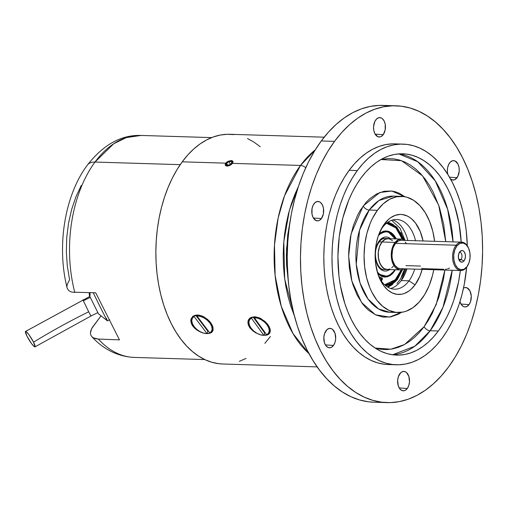 <?xml version="1.0" encoding="UTF-8"?>
<svg xmlns="http://www.w3.org/2000/svg" width="508" height="508" viewBox="0 0 508 508"><rect width="100%" height="100%" fill="white"/><g stroke="black" fill="none" stroke-linecap="round" stroke-linejoin="round"><path stroke-width="0.76" d="M203.879 333.204L200.558 332.08L196.31 329.622L192.926 326.288L191.04 322.561L190.995 319.087L192.672 316.478L194.05 315.633L197.568 315.011L199.581 315.258L203.797 316.814L207.797 319.596L211.017 323.164L212.903 326.892L213.131 330.13L211.69 332.423L208.82 333.54L205.473 333.502M212.604 331.419L210.407 333.134L206.978 333.635L204.934 333.419M232.499 163.366L300.514 165.443A114.91 70.428 -88.2 0 1 315.258 149.873L300.514 165.443A6.458 3.816 36.4 0 1 305.772 167.684A6.458 3.816 -143.6 0 0 300.514 165.443L284.55 195.758L278.136 218.027L274.479 245.085L275.133 275.514L281.28 306.343L293.014 333.591L309.023 353.676A114.91 70.428 -88.2 0 1 300.514 165.443L232.499 163.366L230.086 165.322L227.127 166.091L225.99 165.83L225.33 165.176L225.247 164.236L226.231 162.624L228.206 161.265L231.819 160.623L232.969 161.404L232.835 162.82L231.464 164.427L229.33 165.659L227.127 166.091L225.99 165.83L225.209 164.732L225.438 163.703L228.206 161.265L231.204 160.553L231.394 160.928L231.204 160.553L232.327 160.795L232.969 161.404L232.499 163.366M324.187 137.179L229.851 134.29A114.91 70.428 91.8 0 0 182.226 161.823L225.768 163.157L182.226 161.823L177.051 169.564L172.345 178.067L168.167 187.255L164.548 197.034L161.519 207.321L159.118 218.015L157.359 229L156.274 240.182L155.854 251.454L156.115 262.7L157.055 273.812L158.661 284.696L160.922 295.231L163.811 305.321L167.297 314.871L171.361 323.793L175.946 331.991L181.019 339.395L186.531 345.923L192.424 351.523L198.641 356.14L205.13 359.721L211.817 362.242L218.65 363.671L222.898 364.007M260.985 334.95L255.48 332.727L250.031 328.041L248.869 326.187L247.891 322.504L248.094 320.834L249.777 318.23L251.155 317.379L254.673 316.763L258.788 317.614L260.896 318.567L266.643 323.063L269.443 327.184M253.416 331.368L250.031 328.041L248.869 326.187L248.145 324.307L248.094 320.834L248.742 319.392L251.155 317.379L254.673 316.763L258.788 317.614L264.903 321.348L268.122 324.917L270.008 328.644L270.237 331.883L268.789 334.169L267.513 334.88L262.579 335.255M288.296 281.33L286.506 249.225L290.151 220.815L287.725 234.817L286.366 254.997L286.607 265.106L288.296 281.33M400.247 313.106L400.583 312.445M469.062 304.616A9.709 5.95 -88.2 0 1 464.852 306.934A9.709 5.95 -88.2 0 1 459.956 301.676L461.505 304.864L463.544 306.584L464.687 306.915L467.004 306.47L469.062 304.616L460.972 304.07L469.062 304.616L470.56 301.638L471.272 296.088L469.983 290.925L467.131 287.89L464.82 287.591L463.506 288.093A9.709 5.95 -88.2 0 1 465.449 287.528A9.709 5.95 -88.2 0 1 470.973 293.815A9.709 5.95 -88.2 0 1 469.062 304.616M407.295 388.487A9.709 5.95 -88.2 0 1 403.085 390.804A9.709 5.95 -88.2 0 1 397.872 384.239A9.709 5.95 -88.2 0 1 399.834 373.729A9.709 5.95 -88.2 0 1 403.676 371.399A9.709 5.95 -88.2 0 1 409.2 377.685A9.709 5.95 -88.2 0 1 407.295 388.487L399.205 387.941L407.295 388.487L405.232 390.341L404.082 390.747L401.771 390.455L399.733 388.734L398.278 385.858L397.643 380.352L398.342 376.701L400.812 372.637L403.047 371.469L405.359 371.761L406.432 372.453L408.851 376.358L409.486 381.864L408.788 385.509L407.295 388.487M333.483 345.453A9.709 5.95 -88.2 0 1 329.273 347.77A9.709 5.95 -88.2 0 1 324.06 341.211A9.709 5.95 -88.2 0 1 326.028 330.695A9.709 5.95 -88.2 0 1 329.87 328.365A9.709 5.95 -88.2 0 1 335.394 334.658A9.709 5.95 -88.2 0 1 333.483 345.453L325.393 344.907L333.483 345.453L331.426 347.307L330.276 347.713L327.965 347.421L325.926 345.7L324.472 342.824L323.837 337.318L324.536 333.667L327.006 329.603L329.241 328.435L331.553 328.727L332.626 329.419L335.045 333.324L335.68 338.83L334.982 342.481L333.483 345.453M321.45 218.548A9.709 5.95 -88.2 0 1 317.24 220.866A9.709 5.95 -88.2 0 1 312.026 214.306A9.709 5.95 -88.2 0 1 313.995 203.791A9.709 5.95 -88.2 0 1 317.837 201.46A9.709 5.95 -88.2 0 1 323.361 207.753A9.709 5.95 -88.2 0 1 321.45 218.548L313.36 218.002L321.45 218.548L319.392 220.402L318.243 220.809L315.932 220.516L313.074 217.481L312.001 214.173L312.039 208.54L313.163 205.162L314.973 202.698L317.208 201.53L319.513 201.822L320.592 202.514L322.37 204.864L323.444 208.166L323.406 213.798L321.45 218.548M383.223 134.677A9.709 5.95 -88.2 0 1 379.012 136.995A9.709 5.95 -88.2 0 1 373.799 130.435A9.709 5.95 -88.2 0 1 375.768 119.92A9.709 5.95 -88.2 0 1 379.609 117.589A9.709 5.95 -88.2 0 1 385.134 123.882A9.709 5.95 -88.2 0 1 383.223 134.677L375.133 134.131L383.223 134.677L381.159 136.531L380.016 136.938L377.704 136.646L374.847 133.61L373.774 130.302L373.57 126.543L374.929 121.291L376.745 118.828L378.974 117.659L381.286 117.951L382.359 118.643L384.143 120.993L385.216 124.295L385.178 129.927L383.223 134.677M450.437 178.987L452.653 180.01L454.971 179.565L457.867 176.339L459.226 171.088L459.022 167.329L457.949 164.02L455.092 160.985L452.787 160.693L450.552 161.862L448.742 164.325L447.618 167.704L447.37 171.475L447.827 174.434A9.709 5.95 -88.2 0 1 449.574 162.954A9.709 5.95 -88.2 0 1 453.415 160.623A9.709 5.95 -88.2 0 1 458.94 166.91A9.709 5.95 -88.2 0 1 457.029 177.711L449.497 177.203L457.029 177.711A9.709 5.95 -88.2 0 1 452.819 180.029A9.709 5.95 -88.2 0 1 450.577 179.095M396.075 105.791L382.816 105.385A148.482 91.002 91.8 0 0 321.278 140.964L334.537 141.37A148.482 91.002 -88.2 0 1 396.075 105.791A148.482 91.002 -88.2 0 1 478.174 204.102A148.482 91.002 -88.2 0 1 448.526 367.036A148.482 91.002 -88.2 0 1 386.988 402.615A148.482 91.002 -88.2 0 1 304.883 304.305A148.482 91.002 -88.2 0 1 334.537 141.37L321.278 140.964A148.482 91.002 91.8 0 0 291.624 303.898A148.482 91.002 91.8 0 0 373.729 402.209L386.988 402.615M403.066 144.113L394.906 143.859A110.395 67.659 91.8 0 0 349.155 170.313L357.315 170.567A110.395 67.659 -88.2 0 1 403.066 144.113A110.395 67.659 -88.2 0 1 467.322 245.815L466.242 230.753L464.699 220.301L462.528 210.179L459.753 200.489L456.4 191.313L452.501 182.74L448.094 174.866L443.224 167.754L437.928 161.481L432.264 156.102L426.288 151.663L420.059 148.222L413.633 145.802L407.073 144.431L400.437 144.113L393.795 144.863L387.217 146.666L380.752 149.511L374.472 153.359L368.433 158.185L362.693 163.938L357.315 170.567L352.342 177.997L347.821 186.169L343.808 194.996L340.328 204.394L337.42 214.274L335.115 224.542L333.426 235.102L332.378 245.84L331.978 256.667L332.232 267.475L333.134 278.149L334.677 288.601L336.848 298.723L339.623 308.419L342.976 317.595L346.875 326.161L351.282 334.042L356.152 341.147L361.448 347.428L367.106 352.806L373.082 357.238L379.317 360.68L385.743 363.099L392.303 364.477L398.939 364.788L405.581 364.039L412.159 362.236L418.624 359.397L424.904 355.543L430.943 350.717L436.683 344.964L442.062 338.341L447.034 330.905L451.549 322.739L455.568 313.912L459.048 304.514L461.956 294.634L464.261 284.359L466.668 267.214A110.395 67.659 -88.2 0 1 442.062 338.341A110.395 67.659 -88.2 0 1 396.31 364.795A110.395 67.659 -88.2 0 1 335.267 291.7A110.395 67.659 -88.2 0 1 357.315 170.567L349.155 170.313A110.395 67.659 91.8 0 0 327.108 291.452A110.395 67.659 91.8 0 0 388.15 364.541L396.31 364.795M461.226 242.576L458.997 223.298L454.489 205.219L451.428 196.85L447.872 189.033L443.846 181.845L439.401 175.362L434.575 169.634L429.406 164.725L423.958 160.68L418.275 157.543L412.407 155.334L406.425 154.083L400.374 153.791L394.316 154.476L388.309 156.121L382.41 158.712L376.682 162.23L371.17 166.63L365.938 171.882L361.029 177.927L356.495 184.702L352.374 192.157L348.71 200.209L342.881 217.799L339.236 236.798L337.915 256.476L338.969 276.073L340.379 285.604L344.888 303.682L347.948 312.058L351.504 319.875L355.524 327.057L359.975 333.546L364.801 339.268L369.964 344.176L375.418 348.221L381.102 351.365L386.969 353.574L392.951 354.825L399.002 355.111L405.06 354.432L411.067 352.781L416.966 350.19L422.694 346.678L428.2 342.271L433.438 337.026L438.347 330.981L442.881 324.199L447.002 316.751L450.666 308.693L453.841 300.12L458.597 281.737L460.331 270.516A100.711 61.722 -88.2 0 1 438.347 330.981L430.187 330.733A100.711 61.722 91.8 0 0 452.177 270.269L442.957 307.334L430.187 330.733A5.163 3.054 36.4 0 1 424.123 326.682L419.468 332.416L414.503 337.395L409.277 341.573L403.841 344.907L398.247 347.364L392.551 348.926L386.804 349.574L381.064 349.301L375.139 348.043L390.906 349.206L404.578 344.513L424.123 326.682A5.163 3.054 -143.6 0 0 430.187 330.733L414.776 346.259L392.532 354.768A100.711 61.722 91.8 0 0 430.187 330.733L438.347 330.981A100.711 61.722 -88.2 0 1 396.608 355.111A100.711 61.722 -88.2 0 1 340.919 288.43A100.711 61.722 -88.2 0 1 361.029 177.927A100.711 61.722 -88.2 0 1 402.768 153.791A100.711 61.722 -88.2 0 1 461.2 242.126M401.415 312.35L389.63 317.087L375.437 314.801L361.544 302.457L351.847 281.019L348.647 256.134L351.072 233.902L363.169 206A5.163 3.054 -143.6 0 0 369.227 210.052L359.581 230.099L356.235 264.033L360.058 283.045L368.008 299.009L378.625 308.972L389.75 312.274L393.84 312.02A58.102 35.611 91.8 0 1 389.75 312.274A58.102 35.611 91.8 0 1 357.626 273.806A58.102 35.611 91.8 0 1 369.227 210.052L377.387 210.299A58.102 35.611 -88.2 0 1 401.466 196.38A58.102 35.611 -88.2 0 1 434.638 241.313L432.765 231.153L429.539 221.221L425.164 212.566L419.811 205.518L413.69 200.355L407.029 197.269L403.574 196.545L396.589 196.774L389.719 199.219L383.235 203.784L377.387 210.299L372.389 218.516L370.275 223.158L366.916 233.305L364.814 244.265L364.052 255.619L364.661 266.929L366.611 277.755L369.837 287.687L371.888 292.195L376.777 300.082L382.543 306.216L388.963 310.363L395.802 312.363L402.787 312.134L406.254 311.182L412.96 307.658L419.157 302.089L424.605 294.691L429.101 285.744L432.46 275.596L433.769 269.704A58.102 35.611 -88.2 0 1 421.989 298.602A58.102 35.611 -88.2 0 1 397.91 312.528A58.102 35.611 -88.2 0 1 365.785 274.06A58.102 35.611 -88.2 0 1 377.387 210.299L369.227 210.052A5.163 3.054 36.4 0 1 363.169 206L379.8 192.488L391.795 191.04L404.952 196.767L399.129 193.199L395.44 191.808L391.681 191.021L384.073 191.275L376.599 193.935L369.538 198.907L366.249 202.203L360.318 210.261L357.727 214.941L353.435 225.387L350.444 236.938L348.875 249.142L348.647 255.346L349.307 267.659L351.434 279.451L353.028 285.007L357.181 295.173L362.502 303.765L365.538 307.359L368.783 310.445L375.774 314.96L383.223 317.132L390.83 316.884L398.304 314.223L401.904 312.014M393.306 196.126A58.102 35.611 91.8 0 0 369.227 210.052L378.987 200.495L393.306 196.126L401.466 196.38M382.226 227.838A34.861 21.368 91.8 0 0 380.575 230.321A34.861 21.368 -88.2 0 1 382.226 227.838A34.861 21.368 -88.2 0 1 396.678 219.481A34.861 21.368 -88.2 0 1 415.544 240.729A34.861 21.368 91.8 0 0 382.226 227.838L384.321 224.034L382.226 227.838M379.133 277.374A34.861 21.368 91.8 0 0 408.991 280.816L415.049 284.867A40.024 24.53 -88.2 0 1 379.895 279.121A40.024 24.53 -88.2 0 1 381.438 228.619A40.024 24.53 -88.2 0 1 384.321 224.034A40.024 24.53 -88.2 0 1 423.05 240.957L420.249 231.559L415.474 223.018L411.499 218.789L409.334 217.183L407.073 215.938L402.361 214.56L399.961 214.446L395.167 215.373L390.544 217.799L388.353 219.551L382.524 226.733L378.168 236.303L376.276 243.605L375.285 251.333L375.558 263.042L377.908 274.022L380.536 280.454L383.902 285.89L387.877 290.112L392.303 292.97L397.008 294.342L401.822 294.189L404.209 293.535L408.832 291.103L411.023 289.357L415.049 284.867L408.991 280.816A34.861 21.368 -88.2 0 1 394.545 289.173A34.861 21.368 -88.2 0 1 379.133 277.374M390.684 288.474A34.861 21.368 91.8 0 0 401.237 280.581L408.991 280.816L401.237 280.581A34.861 21.368 91.8 0 0 406.927 268.884M260.248 146.768L254.025 142.151L247.542 138.57M234.023 134.62L227.114 134.29L220.205 135.071L213.354 136.95L206.623 139.903L200.082 143.916L193.802 148.939L187.827 154.927L182.226 161.823A114.91 70.428 91.8 0 0 159.277 287.915A114.91 70.428 91.8 0 0 222.821 364.001L317.151 366.89M239.319 361.34L246.05 358.388M264.846 343.364L270.447 336.467M407.797 240.494A34.861 21.368 91.8 0 0 392.786 219.945M414.68 269.119A34.861 21.368 -88.2 0 1 408.991 280.816A34.861 21.368 91.8 0 0 414.68 269.119M422.18 269.348A40.024 24.53 -88.2 0 1 415.049 284.867L419.951 276.009L422.262 269.018M424.123 326.682L428.428 320.25L432.34 313.176L438.829 297.402L443.338 279.965L444.9 270.046L436.143 304.736L424.123 326.682M445.77 241.656L443.719 224.523L439.439 207.372L433.165 192.011L429.349 185.198L425.126 179.045L420.548 173.609L415.646 168.954L410.477 165.119L405.086 162.135L399.523 160.039L393.84 158.852L388.099 158.579L380.911 159.537L401.466 160.668L422.554 175.844L438.69 205.143L445.77 241.656M398.685 153.886L417.722 161.734L435.21 180.829L447.65 209.302L453.047 241.878A100.711 61.722 91.8 0 0 398.685 153.886M334.537 141.37L327.844 151.371L321.774 162.357L316.37 174.231L311.69 186.874L307.778 200.165L304.673 213.976L302.406 228.175L300.996 242.621L300.463 257.181L300.8 271.716L302.012 286.08L304.089 300.133L307.003 313.747L310.737 326.79L315.246 339.128L320.491 350.653L326.422 361.251L332.975 370.815L340.093 379.254L347.713 386.493L355.746 392.455L364.128 397.085L372.777 400.342L381.597 402.19L390.519 402.609L399.453 401.606L408.305 399.18L416.998 395.357L425.45 390.176L433.572 383.68L441.287 375.945L448.526 367.036L455.212 357.035L461.289 346.05L466.693 334.175L471.373 321.532L475.285 308.242L478.384 294.43L480.651 280.232L482.06 265.786L482.6 251.225L482.263 236.69L481.044 222.326L478.974 208.274L476.053 194.659L472.319 181.616L467.811 169.272L462.566 157.753L456.641 147.155L450.082 137.592L442.963 129.153L435.35 121.914L427.311 115.951L418.929 111.322L410.286 108.064L401.46 106.216L392.538 105.797L383.61 106.801L374.752 109.226L366.058 113.049L357.613 118.231L349.491 124.727L341.77 132.461L334.537 141.37M388.226 364.547L384.15 364.223L377.584 362.852L371.158 360.432L364.928 356.991L358.953 352.558L353.289 347.174L347.999 340.9L343.122 333.788L338.715 325.914L334.816 317.348L331.464 308.172L328.689 298.475L326.517 288.353L324.974 277.901L324.072 267.221L323.818 256.419L324.218 245.593L325.266 234.848L326.955 224.295L329.26 214.027L332.168 204.146L335.648 194.742L339.668 185.915L344.183 177.749L349.155 170.313L354.54 163.69L360.274 157.937L366.312 153.111L372.593 149.257L379.057 146.418L385.642 144.615L392.278 143.866M388.201 105.81L379.279 105.391L370.351 106.394L361.493 108.82L352.8 112.643L344.354 117.824L336.233 124.32L328.517 132.055L321.278 140.964L314.592 150.965L308.515 161.95L303.111 173.825L298.431 186.468L294.519 199.758L291.421 213.57L289.147 227.768L287.744 242.214L287.204 256.775L287.541 271.31L288.754 285.674L290.83 299.726L293.751 313.341L297.478 326.384L301.993 338.728L307.238 350.247L313.163 360.845L319.723 370.408L326.841 378.847L334.455 386.086L342.494 392.049L350.869 396.678L359.518 399.936L368.344 401.784L373.831 402.209M298.387 186.595L294.818 194.507L291.401 203.74L288.544 213.449L286.277 223.539L284.62 233.909L283.591 244.462L283.204 255.099L283.451 265.716L284.334 276.206L285.852 286.474L287.985 296.418L290.709 305.943L294.43 315.989L284.702 279.133L283.788 241.884L289.389 210.318L298.387 186.595M203.873 333.197L198.374 330.981L194.462 328.035L192.926 326.288L191.764 324.434L190.786 320.751L190.995 319.087L192.672 316.478L195.701 315.138L197.568 315.011L201.682 315.868L203.797 316.814L209.537 321.316L212.338 325.431M269.253 326.796L270.339 330.359L269.71 333.165L267.513 334.88L265.925 335.286L262.039 335.166M260.979 334.943L255.48 332.727M212.154 325.05L212.903 326.892L213.131 330.13M267.1 324.917A11.62 6.864 36.4 0 1 268.421 333.388A11.62 6.864 36.4 0 1 266.675 334.772L254.292 317.665L257.658 318.186L261.195 319.71L264.471 322.047L267.1 324.917L268.764 327.978L269.265 330.867L268.535 333.223L266.675 334.772L254.292 317.665A11.62 6.864 36.4 0 1 267.1 324.917L267.614 324.225L267.1 324.917M268.421 333.388L269.043 332.55A11.62 6.864 -143.6 0 0 269.227 326.746M264.503 334.493L263.836 335.331L251.46 318.224L263.836 335.331L260.471 334.804L256.94 333.286L253.657 330.949L251.028 328.079L249.364 325.012L248.863 322.129L249.593 319.773L252.108 317.367A11.62 6.864 -143.6 0 0 250.323 318.77L249.707 319.608A11.62 6.864 36.4 0 1 251.46 318.224L252.108 317.367L253.473 317.494L264.452 332.67L264.503 334.493L263.836 335.331A11.62 6.864 36.4 0 1 252.133 329.438A11.62 6.864 36.4 0 1 249.707 319.608M265.132 332.645L264.452 332.67L253.473 317.494L254.711 317.094M254.864 316.827L254.292 317.665L254.864 316.827A11.62 6.864 -143.6 0 1 256.045 316.89M209.766 322.866A11.62 6.864 36.4 0 1 211.322 331.641A11.62 6.864 36.4 0 1 209.804 332.911L196.869 315.925L200.196 316.338L203.733 317.767L207.054 320.027L209.766 322.866L211.544 325.92L212.166 328.841L211.563 331.267L209.804 332.911L196.869 315.925A11.62 6.864 36.4 0 1 209.766 322.866L210.274 322.18L209.766 322.866M211.322 331.641L211.938 330.797A11.62 6.864 -143.6 0 0 212.128 324.999M207.715 332.734L207.054 333.578L194.113 316.586L207.054 333.578L203.727 333.159L200.19 331.737L196.863 329.47L194.151 326.638L192.38 323.577L191.757 320.656L192.361 318.23L194.767 315.735A11.62 6.864 -143.6 0 0 193.218 317.024L192.602 317.862A11.62 6.864 36.4 0 1 194.113 316.586L194.767 315.735L196.158 315.849L207.632 330.918L207.715 332.734L207.054 333.578A11.62 6.864 36.4 0 1 195.161 327.838A11.62 6.864 36.4 0 1 192.602 317.862M208.255 330.879L207.632 330.918L196.158 315.849L197.358 315.404M197.447 315.087L196.869 315.925L197.447 315.087A11.62 6.864 -143.6 0 1 198.939 315.144M227.584 165.646L227.635 166.072L227.584 165.646A3.677 1.924 153.2 0 1 225.762 164.198A3.677 1.924 153.2 0 1 230.683 160.871A3.677 1.924 153.2 0 1 231.889 161.1A3.677 1.924 153.2 0 1 231.705 163.747A3.677 1.924 153.2 0 1 227.584 165.646L226.168 165.291L225.762 164.649L226.943 162.42L230.067 160.934L231.718 161.023L232.366 161.519L232.397 162.719L231.324 164.103L229.521 165.202L227.584 165.646M229.267 164.929L226.784 164.998L226.651 163.322L227.482 164.979L226.651 163.322L229 161.588L230.302 164.173L229 161.588L231.483 161.525L231.616 163.195L231.483 161.525L229 161.588L226.651 163.322L226.784 164.998L229.267 164.929L231.616 163.195L229.267 164.929M388.118 287.331L395.808 281.292L401.352 269.831L395.808 281.292L388.118 287.331M397.669 276.771L396.939 278.219M396.742 278.594L387.852 287.185M388.08 222.11L396.538 226.93L404.673 240.284L396.85 227.273L388.08 222.11M401.142 280.714L406.146 268.859M388.404 222.117L396.284 227.279L403.892 239.808L404.838 240.398A15.431 9.455 -88.2 0 0 401.18 239.065L388.125 238.665A15.431 9.455 91.8 0 0 382.01 241.999L395.059 242.399A15.431 9.455 -88.2 0 1 401.18 239.065M396.945 283.597L400.336 279.248L403.161 273.926L405.028 268.827M381.654 279.825L381.19 278.86L381.654 279.825M381.413 281.095L382.391 279.165L381.718 277.851M381.565 280.156L381.292 280.924M381.19 278.86L381.972 278.365L381.927 279.711L381.375 279.698L381.19 278.86M381.895 278.244L382.257 279.203L381.895 278.244M379.47 276.854L380.886 277.654L379.8 278.587M405.047 240.405L400.037 228.213L391.624 220.307M400.837 232.537L403.485 239.605A33.439 20.498 91.8 0 0 402.603 236.772M403.422 239.579L402.406 236.372L403.428 239.579M388.004 222.155L396.786 227.997L402.495 239.255L399.186 231.464L396.297 227.425L392.963 224.409L388.004 222.155M399.32 274.568L393.84 281.769L385.775 285.756A31.877 19.539 91.8 0 0 399.32 274.568L399.504 274.218A31.312 19.19 -88.2 0 1 385.216 285.299L393.751 281.616L399.504 274.218L401.504 269.805A31.312 19.19 -88.2 0 1 399.504 274.218L401.504 269.805M401.282 269.843L395.243 279.756L384.62 284.772L388.353 284.232L391.935 282.531L395.262 279.737L398.215 275.952L401.282 269.843M377.666 273.247L384.118 276.32A22.339 13.691 -88.2 0 0 385.851 276.2L384.118 276.32L377.736 273.482M377.895 273.977L388.017 276.587L395.478 269.761L392.811 273.336L390.309 275.438L387.623 276.714L384.848 277.12L382.092 276.638L377.895 273.977M378.854 234.347L385.483 231.673A22.339 13.691 -88.2 0 1 387.204 231.902M386.563 231.839A22.339 13.691 91.8 0 0 385.28 231.667M383.915 276.314A22.339 13.691 91.8 0 0 385.204 276.225M385.077 231.661L387.21 231.902M388.76 232.429L395.167 238.881M396.424 238.919L388.068 231.197L379.133 233.629L383.203 231.318L385.978 230.911L388.728 231.394L391.357 232.747L393.751 234.918L396.424 238.919M386.163 223.26L389.827 223.907L393.325 225.704L396.513 228.594L399.275 232.461L402.222 239.185L395.891 227.921L386.505 223.272M378.974 277.146L378.593 276.047M381.47 281.172L382.46 278.6L381.819 277.851L381.089 278.67L381.667 280.162M379.838 278.651L380.987 277.66L379.482 276.809L380.422 277.736L379.679 278.378M402.438 239.236L400.717 234.715L394.811 226.409L387.128 222.777A31.312 19.19 -88.2 0 1 400.717 234.715L402.444 239.243M400.634 234.531A31.877 19.539 91.8 0 0 400.552 234.353A31.877 19.539 91.8 0 0 387.712 222.358M401.561 269.792L398.812 275.711M396.335 279.337L386.055 285.972L391.509 283.794L396.335 279.337M392.805 284.201L387.401 286.912L392.805 284.201M402.565 269.507L397.256 279.781L387.483 286.957A33.439 20.498 91.8 0 0 392.474 284.524M404.616 268.815L401.377 276.714M377.565 272.834A21.565 13.214 -88.2 0 1 377.527 272.796A22.206 13.608 91.8 0 0 384.467 276.206A22.206 13.608 91.8 0 0 384.702 276.206M394.926 269.742A22.206 13.608 -88.2 0 1 384.937 276.219A22.206 13.608 -88.2 0 1 377.304 272.028L379.908 274.46L382.429 275.755L385.07 276.225L387.737 275.831L390.322 274.606L392.728 272.586L394.926 269.742M389.579 269.577L387.242 270.764L385.197 271.056L383.172 270.701L381.235 269.704L379.463 268.103L377.933 265.963L375.806 260.407L375.171 253.873L376.123 247.364L378.524 241.871L380.162 239.776L383.985 237.28L386.029 236.982L388.061 237.344L390.525 238.735A17.043 10.446 91.8 0 0 376.123 247.364A1.549 0.457 15.6 0 1 376.39 247.745A1.549 0.457 -164.4 0 0 376.123 247.364A17.043 10.446 91.8 0 0 377.984 266.046A17.043 10.446 91.8 0 0 389.363 269.729M386.061 231.819A22.206 13.608 91.8 0 0 385.826 231.813A22.206 13.608 91.8 0 0 378.689 234.798A21.565 13.214 -88.2 0 1 378.733 234.753M378.422 235.541A22.206 13.608 -88.2 0 1 386.296 231.826A22.206 13.608 -88.2 0 1 395.872 238.9L393.63 235.674L391.325 233.585L388.804 232.283L386.156 231.819L383.496 232.213L380.911 233.439L378.422 235.541M94.996 162.052L180.213 164.662L94.996 162.052L113.652 143.789L126.295 137.598L141.014 135.446A111.036 68.053 91.8 0 0 94.996 162.052A18.078 10.681 -143.6 0 0 87.357 165.1A18.078 10.681 36.4 0 1 94.996 162.052A111.036 68.053 91.8 0 0 74.79 292.456A111.036 68.053 -88.2 0 1 94.996 162.052M134.385 357.422A111.036 68.053 -88.2 0 1 98.33 339.052L93.415 337.858L91.777 336.594L90.773 334.975L90.424 333.045L90.722 330.911L92.316 327.476L101.041 315.824L91.637 328.632L90.424 333.045L90.773 334.975L91.808 336.633C100.794 346.627 115.087 356.521 134.22 357.416L204.813 359.575M211.607 137.605L141.014 135.446C121.279 134.741 103.397 144.621 87.382 165.068C64.51 195.586 56.572 246.488 67.12 287.915L68.32 290.144L69.939 291.376L72.13 292.163L95.701 292.786L119.488 339.884L98.33 339.052L95.618 338.69L93.415 337.858L91.777 336.594M81.248 185.471L75.838 197.034L71.552 209.76L68.504 223.342L66.751 237.465L66.351 251.79L67.304 265.982L69.583 279.692L67.227 284.416L66.948 286.582M67.107 287.871L68.32 290.144L69.939 291.376L72.13 292.163L95.701 292.786L119.488 339.884L98.33 339.052A111.036 68.053 91.8 0 0 134.22 357.416M89.91 296.64L98.45 313.766L89.91 296.64L90.081 292.697L89.91 296.64L89.313 295.243L89.91 296.64M93.25 292.748A20.657 0.324 63.8 0 0 102.489 311.499A20.657 0.324 63.8 0 0 107.417 320.859A20.657 0.324 -116.2 0 1 93.25 292.748M106.223 318.052A20.657 0.324 -116.2 0 1 107.404 320.853L109.734 319.716M420.516 266.059L405.905 265.608M461.715 242.145L401.142 240.29A14.205 8.706 91.8 0 0 395.51 243.357L456.082 245.212A14.205 8.706 -88.2 0 1 461.715 242.145A14.205 8.706 -88.2 0 1 468.414 247.841M467.881 265.259A14.205 8.706 -88.2 0 1 466.477 267.462A14.205 8.706 91.8 0 0 467.754 265.506L468.014 265.024A13.43 8.23 -88.2 0 1 466.808 266.878L463.899 269.265L460.692 269.691L457.664 268.091L455.282 264.7L453.904 260.039L453.739 254.819L454.819 249.834L456.978 245.84A13.43 8.23 -88.2 0 1 468.528 248.082A13.43 8.23 -88.2 0 1 468.014 265.024M468.528 248.082L468.3 247.587A14.205 8.706 91.8 0 0 456.082 245.212L456.978 245.84L459.88 243.446L463.086 243.021L466.115 244.627L468.503 248.018L469.881 252.673L470.04 257.899L468.96 262.884L466.808 266.878A13.43 8.23 -88.2 0 1 455.282 264.7A13.43 8.23 -88.2 0 1 456.978 245.84L456.082 245.212A14.205 8.706 91.8 0 0 454.285 265.163A14.205 8.706 91.8 0 0 466.477 267.462A14.205 8.706 -88.2 0 1 460.845 270.535A14.205 8.706 -88.2 0 1 452.945 260.883A14.205 8.706 -88.2 0 1 456.082 245.212L395.51 243.357L393.23 247.58L392.5 250.133L392.005 255.638L392.259 258.375L392.836 260.966L394.862 265.309L397.783 268.002L400.317 268.681M459.219 260.337A4.064 2.496 91.8 0 0 460.997 259.467L464.02 260.909A5.81 3.562 -88.2 0 1 460.14 261.499A5.81 3.562 -88.2 0 1 459.765 251.803A5.81 3.562 -88.2 0 1 460.458 251.117A5.81 3.562 -88.2 0 1 464.972 253.282A5.81 3.562 -88.2 0 1 464.02 260.909L460.997 259.467A4.064 2.496 -88.2 0 1 459.384 260.35A4.064 2.496 -88.2 0 1 459.219 260.337M458.8 259.404L460.997 259.467L458.8 259.404M388.049 269.532A15.494 9.493 -88.2 0 1 387.179 269.57A15.494 9.493 -88.2 0 1 378.562 259.042A15.494 9.493 -88.2 0 1 381.984 241.948L379.165 241.859L381.984 241.948A15.494 9.493 -88.2 0 1 388.131 238.595A15.494 9.493 -88.2 0 1 388.995 238.69M388.131 269.519L384.467 268.827L381.279 265.894L379.07 261.156L378.162 255.346L378.25 252.311L379.495 246.558L381.984 241.948L385.337 239.192L389.039 238.696M388.175 238.665L385.343 239.249L382.01 241.999L379.533 246.59L378.295 252.317L378.479 258.312L380.06 263.671L382.797 267.564L384.48 268.77L387.229 269.507M388.131 269.456L389.966 268.916M391.712 267.805L393.3 266.173M392.513 240.601L389.033 238.76M403.885 239.801L402.082 239.16L398.399 239.649L395.059 242.399L392.582 246.983L391.344 252.717L391.255 255.74L392.157 261.525L394.36 266.243L395.853 267.964L399.332 269.805L401.18 269.856L403.968 268.796A15.431 9.455 -88.2 0 1 400.234 269.907A15.431 9.455 -88.2 0 1 391.649 259.423A15.431 9.455 -88.2 0 1 395.059 242.399L382.01 241.999A15.431 9.455 91.8 0 0 378.6 259.023A15.431 9.455 91.8 0 0 387.185 269.507L400.234 269.907M406.552 243.662L405.174 242.075M401.187 240.29L398.583 240.83L395.51 243.357A14.205 8.706 91.8 0 0 392.373 259.029A14.205 8.706 91.8 0 0 400.272 268.681L460.845 270.535M459.467 252.222A4.064 2.496 -88.2 0 1 459.632 252.216A4.064 2.496 -88.2 0 1 461.893 254.984A4.064 2.496 -88.2 0 1 460.997 259.467A4.064 2.496 91.8 0 0 461.867 254.857A4.064 2.496 91.8 0 0 459.467 252.222M459.765 251.803L458.534 254.578L458.432 257.95L460.064 261.436L462.07 262.147L463.417 261.525L464.534 260.115L465.417 257.023L465.347 254.762L464.28 251.93L463.086 250.825L461.709 250.565L459.765 251.803M447.605 268.84L449.434 268.097M445.618 269.221L446.608 269.075M422.662 268.624L443.795 269.304M421.672 268.307L422.085 268.503M83.344 300.8L82.937 299.822L83.344 300.8L90.259 297.39L83.344 300.8L88.697 311.785L83.344 300.8M26.975 336.137A9.036 1.397 58.5 0 1 25.521 331.457A9.036 1.397 58.5 0 1 33.553 342.17A326.657 153.2 153.3 0 1 88.697 311.785L90.932 316.033L88.697 311.785A326.657 153.2 -26.7 0 0 33.553 342.17A9.036 1.397 58.5 0 1 35.008 346.843A9.036 1.397 58.5 0 1 26.975 336.137L25.451 331.546L26.676 332.022L29.108 334.899L33.553 342.17L35.077 346.754L33.852 346.278L31.42 343.402L26.975 336.137M90.526 315.055L90.926 316.033L34.989 346.856M393.681 311.982L389.75 312.274L397.91 312.528M401.892 196.393L400.926 194.113M233.058 161.703L231.896 161.106M225.546 165.506L225.762 164.198M388.715 222.136L388.099 222.085M384.118 276.32L383.711 276.308M400.552 234.353L400.717 234.715M384.467 276.206L384.937 276.219M383.915 269.469C378.46 270.097 373.228 257.6 376.396 247.745C378.466 241.592 381.286 238.506 384.867 238.5M385.826 231.813L386.296 231.826M89.275 292.684L89.313 295.243M107.404 320.853L98.444 313.76M388.131 238.595L381.743 238.404M387.134 269.57L380.79 269.373M89.814 296.431L25.546 331.438M97.809 312.642L90.932 316.033"/></g></svg>
